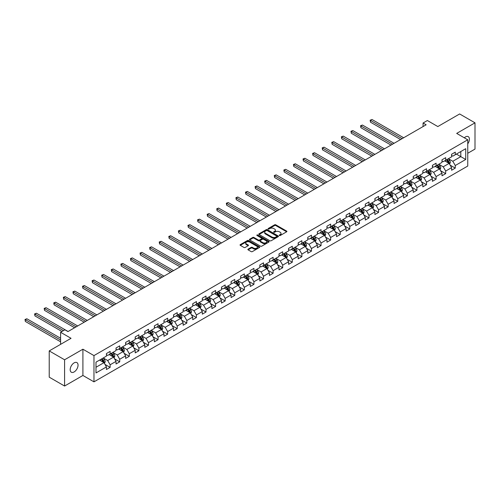 <?xml version="1.0" encoding="UTF-8"?>
<svg xmlns="http://www.w3.org/2000/svg" width="500" height="500" viewBox="0 0 500 500"><rect width="100%" height="100%" fill="white"/><g stroke="black" fill="none" stroke-linecap="round" stroke-linejoin="round"><path stroke-width="0.75" d="M279.4 235.5A0.6 0.344 0 0 0 280.244 235.5L286.656 231.8A0.85 0.494 0 0 0 286.906 231.45A0.85 0.494 0 0 0 286.656 231.1L275.794 224.831A0.85 0.494 0 0 0 274.587 224.831L268.181 228.531A0.6 0.344 0 0 0 269.025 229.019L269.856 228.544A2.731 1.575 0 0 1 273.712 228.544L274.619 229.062A2.731 1.575 0 0 1 275.419 230.175A2.731 1.575 0 0 1 274.619 231.294L273.788 231.769A0.6 0.344 0 0 0 274.631 232.256L275.462 231.781A2.731 1.575 0 0 1 279.325 231.781L280.231 232.3A2.731 1.575 0 0 1 281.031 233.419A2.731 1.575 0 0 1 280.231 234.531L279.4 235.012A0.6 0.344 0 0 0 279.4 235.5L279.4 235.012M74.119 371.95A5.562 3.212 120 0 0 77.75 367.05A5.562 3.212 120 0 0 76.9 362.594A5.562 3.212 120 0 0 74.119 362.869A5.562 3.212 120 0 0 70.481 367.769A5.562 3.212 120 0 0 71.338 372.225A5.562 3.212 120 0 0 74.119 371.95M467.75 143.856A5.562 3.212 120 0 0 468.256 136.644A5.562 3.212 120 0 0 465.475 136.919A5.562 3.212 120 0 0 464.3 137.806M248.106 249.144A0.85 0.494 0 0 0 247.856 249.488A0.85 0.494 0 0 0 248.106 249.838L251.15 251.6A0.85 0.494 0 0 0 252.362 251.6L259.475 247.488A0.85 0.494 0 0 0 259.725 247.138A0.85 0.494 0 0 0 259.475 246.794L248.619 240.525A0.85 0.494 0 0 0 247.413 240.525L240.294 244.631A0.85 0.494 0 0 0 240.044 244.981A0.85 0.494 0 0 0 240.294 245.331L243.975 247.45A0.85 0.494 0 0 0 245.181 247.45L248.225 245.694A0.85 0.494 0 0 0 248.475 245.344A0.85 0.494 0 0 0 248.225 245L246.4 243.944A2.281 1.319 0 0 1 245.731 243.012A2.281 1.319 0 0 1 247.144 241.794A2.281 1.319 0 0 1 249.631 242.081L256.781 246.206A2.281 1.319 0 0 1 257.444 247.138A2.281 1.319 0 0 1 256.038 248.356A2.281 1.319 0 0 1 253.55 248.069L252.362 247.381A0.85 0.494 0 0 0 251.15 247.381L248.106 249.144L248.106 249.838M467.75 153.275L475 149.088L475 122.831L459.637 113.963L437.819 126.556L427.369 120.525L423.069 123.012L426.144 124.787L67.969 331.575L64.9 329.8L60.594 332.281L60.594 344.344M64.588 359.781L64.588 386.037L82.906 375.462L82.906 349.206L64.588 359.781L49.225 350.913L71.044 338.312L60.594 332.281M82.906 349.206L93.969 355.594L467.75 139.794L467.75 166.05L93.969 381.85L93.969 355.594M475 122.831L456.688 133.406L467.75 139.794M269.913 240.769A0.85 0.494 0 0 0 271.119 240.769L278.238 236.656A0.85 0.494 0 0 0 278.488 236.306A0.85 0.494 0 0 0 278.238 235.963L267.381 229.688A0.85 0.494 0 0 0 266.175 229.688L259.056 233.8A0.85 0.494 0 0 0 258.806 234.15A0.85 0.494 0 0 0 259.056 234.494L269.913 240.769M257.213 235.625A0.6 0.344 0 0 1 257.819 235.712L257.819 235L268.856 241.375A0.85 0.494 0 0 1 269.106 241.725A0.85 0.494 0 0 1 268.856 242.069L261.737 246.181A0.85 0.494 0 0 1 260.531 246.181L249.675 239.913L252.719 238.169L252.719 237.456L249.675 239.219A0.85 0.494 0 0 0 249.425 239.562A0.85 0.494 0 0 0 249.675 239.913L249.675 239.219M252.719 238.169A0.85 0.494 0 0 1 253.925 238.169L253.925 237.456A0.85 0.494 0 0 0 252.719 237.456M253.925 237.456L258.331 240A0.85 0.494 0 0 0 259.538 240L261.556 238.831A0.85 0.494 0 0 0 261.806 238.487A0.85 0.494 0 0 0 261.556 238.137L256.975 235.487A0.6 0.344 0 0 1 257.819 235M64.588 386.037L49.225 377.169L49.225 350.913M105 364.412L110.131 367.375L110.131 364.781L116.031 361.375L116.031 363.969L119.719 361.838L119.719 359.25L125.619 355.844L125.619 358.431L129.306 356.306L129.306 353.713L135.206 350.306L135.206 352.9L138.894 350.769L138.894 348.181L144.794 344.775L144.794 347.362L148.481 345.231L148.481 342.644L154.381 339.237L154.381 341.825L158.069 339.7L158.069 337.106L163.969 333.7L163.969 336.294L167.656 334.162L167.656 331.575L173.556 328.169L173.556 330.756L177.244 328.625L177.244 326.037L183.144 322.631L183.144 325.219L186.831 323.094L186.831 320.5L192.731 317.094L192.731 319.688L196.419 317.556L196.419 314.969L202.312 311.562L202.312 314.15L206 312.025L206 309.431L211.9 306.025L211.9 308.619L215.588 306.488L215.588 303.9L221.488 300.494L221.488 303.081L225.175 300.95L225.175 298.363L231.075 294.956L231.075 297.544L234.762 295.419L234.762 292.825L240.662 289.419L240.662 292.013L244.35 289.881L244.35 287.294L250.25 283.888L250.25 286.475L253.938 284.344L253.938 281.756L259.837 278.35L259.837 280.938L263.525 278.812L263.525 276.219L269.425 272.812L269.425 275.406L273.113 273.275L273.113 270.688L279.012 267.281L279.012 269.869L282.7 267.744L282.7 265.15L288.6 261.744L288.6 264.337L292.288 262.206L292.288 259.619L298.188 256.212L298.188 258.8L301.875 256.669L301.875 254.081L307.775 250.675L307.775 253.263L311.462 251.137L311.462 248.544L317.362 245.138L317.362 247.731L321.05 245.6L321.05 243.012L326.95 239.606L326.95 242.194L330.637 240.062L330.637 237.475L336.538 234.069L336.538 236.656L340.225 234.531L340.225 231.938L346.125 228.531L346.125 231.125L349.812 228.994L349.812 226.406L355.712 223L355.712 225.588L359.4 223.463L359.4 220.869L365.3 217.463L365.3 220.056L368.988 217.925L368.988 215.331L374.888 211.925L374.888 214.519L378.575 212.387L378.575 209.8L384.475 206.394L384.475 208.981L388.162 206.856L388.162 204.262L394.062 200.856L394.062 203.45L397.75 201.319L397.75 198.731L403.65 195.325L403.65 197.913L407.337 195.781L407.337 193.194L413.237 189.788L413.237 192.375L416.925 190.25L416.925 187.656L422.825 184.25L422.825 186.844L426.512 184.713L426.512 182.125L432.413 178.719L432.413 181.306L436.1 179.181L436.1 176.588L442 173.181L442 175.775L445.688 173.644L445.688 171.05L451.587 167.644L451.587 170.238L455.275 168.106L455.275 165.519L465.719 159.488L465.719 148.7L460.806 151.537L460.806 156.65L465.719 159.488M110.131 367.375L106.444 369.5L106.444 366.912L95.994 372.944L95.994 362.156L106.444 356.125L106.444 353.537L110.131 351.406L110.131 354L116.031 350.594L116.031 348L119.719 345.869L119.719 348.462L125.619 345.056L125.619 342.463L129.306 340.337L129.306 342.925L135.206 339.519L135.206 336.931L138.894 334.8L138.894 337.394L144.794 333.988L144.794 331.394L148.481 329.269L148.481 331.856L154.381 328.45L154.381 325.863L158.069 323.731L158.069 326.319L163.969 322.912L163.969 320.325L167.656 318.194L167.656 320.788L173.556 317.381L173.556 314.788L177.244 312.663L177.244 315.25L183.144 311.844L183.144 309.256L186.831 307.125L186.831 309.719L192.731 306.312L192.731 303.719L196.419 301.588L196.419 304.181L202.312 300.775L202.312 298.181L206 296.056L206 298.644L211.9 295.238L211.9 292.65L215.588 290.519L215.588 293.113L221.488 289.706L221.488 287.113L225.175 284.988L225.175 287.575L231.075 284.169L231.075 281.581L234.762 279.45L234.762 282.038L240.662 278.631L240.662 276.044L244.35 273.913L244.35 276.506L250.25 273.1L250.25 270.506L253.938 268.381L253.938 270.969L259.837 267.562L259.837 264.975L263.525 262.844L263.525 265.438L269.425 262.031L269.425 259.438L273.113 257.306L273.113 259.9L279.012 256.494L279.012 253.9L282.7 251.775L282.7 254.363L288.6 250.956L288.6 248.369L292.288 246.238L292.288 248.831L298.188 245.425L298.188 242.831L301.875 240.706L301.875 243.294L307.775 239.887L307.775 237.3L311.462 235.169L311.462 237.756L317.362 234.35L317.362 231.762L321.05 229.631L321.05 232.225L326.95 228.819L326.95 226.225L330.637 224.1L330.637 226.688L336.538 223.281L336.538 220.694L340.225 218.562L340.225 221.156L346.125 217.75L346.125 215.156L349.812 213.025L349.812 215.619L355.712 212.213L355.712 209.619L359.4 207.494L359.4 210.081L365.3 206.675L365.3 204.088L368.988 201.956L368.988 204.55L374.888 201.144L374.888 198.55L378.575 196.425L378.575 199.013L384.475 195.606L384.475 193.019L388.162 190.888L388.162 193.475L394.062 190.069L394.062 187.481L397.75 185.35L397.75 187.944L403.65 184.537L403.65 181.944L407.337 179.819L407.337 182.406L413.237 179L413.237 176.412L416.925 174.281L416.925 176.869L422.825 173.463L422.825 170.875L426.512 168.744L426.512 171.337L432.413 167.931L432.413 165.338L436.1 163.212L436.1 165.8L442 162.394L442 159.806L445.688 157.675L445.688 160.269L451.587 156.862L451.587 154.269L455.275 152.144L455.275 154.731L465.719 148.7M109.144 354.562L113.569 357.119L107.669 360.525L103.25 357.969M106.444 354.706L107.669 355.419L110.131 354M107.669 360.525L110.131 364.781M113.569 357.119L116.031 361.375M118.731 349.031L123.156 351.587L117.256 354.994L112.831 352.438M116.031 349.169L117.256 349.881L119.719 348.462M117.256 354.994L119.719 359.25M123.156 351.587L125.619 355.844M128.319 343.494L132.744 346.05L126.844 349.456L122.419 346.9M125.619 343.638L126.844 344.344L129.306 342.925M126.844 349.456L129.306 353.713M132.744 346.05L135.206 350.306M137.906 337.962L142.331 340.513L136.431 343.919L132.006 341.369M135.206 338.1L136.431 338.812L138.894 337.394M136.431 343.919L138.894 348.181M142.331 340.513L144.794 344.775M147.494 332.425L151.919 334.981L146.019 338.387L141.594 335.831M144.794 332.569L146.019 333.275L148.481 331.856M146.019 338.387L148.481 342.644M151.919 334.981L154.381 339.237M157.081 326.887L161.506 329.444L155.606 332.85L151.181 330.294M154.381 327.031L155.606 327.744L158.069 326.319M155.606 332.85L158.069 337.106M161.506 329.444L163.969 333.7M166.669 321.356L171.094 323.906L165.194 327.312L160.769 324.762M163.969 321.494L165.194 322.206L167.656 320.788M165.194 327.312L167.656 331.575M171.094 323.906L173.556 328.169M176.256 315.819L180.681 318.375L174.781 321.781L170.356 319.225M173.556 315.963L174.781 316.669L177.244 315.25M174.781 321.781L177.244 326.037M180.681 318.375L183.144 322.631M185.844 310.281L190.269 312.838L184.369 316.244L179.944 313.688M183.144 310.425L184.369 311.137L186.831 309.719M184.369 316.244L186.831 320.5M190.269 312.838L192.731 317.094M195.431 304.75L199.856 307.306L193.956 310.712L189.531 308.156M192.731 304.887L193.956 305.6L196.419 304.181M193.956 310.712L196.419 314.969M199.856 307.306L202.312 311.562M205.019 299.212L209.444 301.769L203.544 305.175L199.119 302.619M202.312 299.356L203.544 300.062L206 298.644M203.544 305.175L206 309.431M209.444 301.769L211.9 306.025M214.606 293.681L219.031 296.231L213.131 299.637L208.706 297.087M211.9 293.819L213.131 294.531L215.588 293.113M213.131 299.637L215.588 303.9M219.031 296.231L221.488 300.494M224.194 288.144L228.619 290.7L222.719 294.106L218.294 291.55M221.488 288.288L222.719 288.994L225.175 287.575M222.719 294.106L225.175 298.363M228.619 290.7L231.075 294.956M233.781 282.606L238.206 285.163L232.306 288.569L227.881 286.012M231.075 282.75L232.306 283.456L234.762 282.038M232.306 288.569L234.762 292.825M238.206 285.163L240.662 289.419M243.369 277.075L247.794 279.625L241.894 283.031L237.469 280.481M240.662 277.213L241.894 277.925L244.35 276.506M241.894 283.031L244.35 287.294M247.794 279.625L250.25 283.888M252.956 271.537L257.381 274.094L251.481 277.5L247.056 274.944M250.25 271.681L251.481 272.387L253.938 270.969M251.481 277.5L253.938 281.756M257.381 274.094L259.837 278.35M262.544 266L266.969 268.556L261.069 271.962L256.644 269.406M259.837 266.144L261.069 266.856L263.525 265.438M261.069 271.962L263.525 276.219M266.969 268.556L269.425 272.812M272.131 260.469L276.556 263.019L270.656 266.431L266.231 263.875M269.425 260.606L270.656 261.319L273.113 259.9M270.656 266.431L273.113 270.688M276.556 263.019L279.012 267.281M281.719 254.931L286.144 257.488L280.244 260.894L275.819 258.337M279.012 255.075L280.244 255.781L282.7 254.363M280.244 260.894L282.7 265.15M286.144 257.488L288.6 261.744M291.306 249.394L295.731 251.95L289.831 255.356L285.406 252.8M288.6 249.537L289.831 250.25L292.288 248.831M289.831 255.356L292.288 259.619M295.731 251.95L298.188 256.212M300.894 243.863L305.319 246.419L299.419 249.825L294.994 247.269M298.188 244.006L299.419 244.713L301.875 243.294M299.419 249.825L301.875 254.081M305.319 246.419L307.775 250.675M310.481 238.325L314.906 240.881L309.006 244.288L304.581 241.731M307.775 238.469L309.006 239.175L311.462 237.756M309.006 244.288L311.462 248.544M314.906 240.881L317.362 245.138M320.069 232.794L324.494 235.344L318.594 238.75L314.169 236.2M317.362 232.931L318.594 233.644L321.05 232.225M318.594 238.75L321.05 243.012M324.494 235.344L326.95 239.606M329.656 227.256L334.081 229.812L328.181 233.219L323.756 230.662M326.95 227.4L328.181 228.106L330.637 226.688M328.181 233.219L330.637 237.475M334.081 229.812L336.538 234.069M339.244 221.719L343.669 224.275L337.769 227.681L333.344 225.125M336.538 221.863L337.769 222.575L340.225 221.156M337.769 227.681L340.225 231.938M343.669 224.275L346.125 228.531M348.831 216.188L353.256 218.738L347.356 222.144L342.931 219.594M346.125 216.325L347.356 217.037L349.812 215.619M347.356 222.144L349.812 226.406M353.256 218.738L355.712 223M358.419 210.65L362.844 213.206L356.944 216.612L352.519 214.056M355.712 210.794L356.944 211.5L359.4 210.081M356.944 216.612L359.4 220.869M362.844 213.206L365.3 217.463M368.006 205.113L372.431 207.669L366.531 211.075L362.106 208.519M365.3 205.256L366.531 205.969L368.988 204.55M366.531 211.075L368.988 215.331M372.431 207.669L374.888 211.925M377.594 199.581L382.019 202.138L376.119 205.544L371.694 202.987M374.888 199.725L376.119 200.431L378.575 199.013M376.119 205.544L378.575 209.8M382.019 202.138L384.475 206.394M387.175 194.044L391.6 196.6L385.7 200.006L381.275 197.45M384.475 194.188L385.7 194.894L388.162 193.475M385.7 200.006L388.162 204.262M391.6 196.6L394.062 200.856M396.763 188.512L401.188 191.062L395.288 194.469L390.863 191.919M394.062 188.65L395.288 189.363L397.75 187.944M395.288 194.469L397.75 198.731M401.188 191.062L403.65 195.325M406.35 182.975L410.775 185.531L404.875 188.938L400.45 186.381M403.65 183.119L404.875 183.825L407.337 182.406M404.875 188.938L407.337 193.194M410.775 185.531L413.237 189.788M415.938 177.438L420.363 179.994L414.462 183.4L410.037 180.844M413.237 177.581L414.462 178.294L416.925 176.869M414.462 183.4L416.925 187.656M420.363 179.994L422.825 184.25M425.525 171.906L429.95 174.456L424.05 177.862L419.625 175.312M422.825 172.044L424.05 172.756L426.512 171.337M424.05 177.862L426.512 182.125M429.95 174.456L432.413 178.719M435.112 166.369L439.538 168.925L433.638 172.331L429.212 169.775M432.413 166.513L433.638 167.219L436.1 165.8M433.638 172.331L436.1 176.588M439.538 168.925L442 173.181M444.7 160.831L449.125 163.388L443.225 166.794L438.8 164.237M442 160.975L443.225 161.688L445.688 160.269M443.225 166.794L445.688 171.05M449.125 163.388L451.587 167.644M456.381 154.094L460.806 156.65L452.812 161.262L448.387 158.706M451.587 155.444L452.812 156.15L455.275 154.731M452.812 161.262L455.275 165.519M82.906 375.462L93.969 381.85M423.069 123.012L423.069 126.556M95.994 367.269L103.987 362.656L99.562 360.1M103.987 362.656L106.444 366.912M450.144 165.144L455.275 168.106M440.556 170.681L445.688 173.644M430.969 176.219L436.1 179.181M421.381 181.75L426.512 184.713M411.794 187.288L416.925 190.25M402.206 192.819L407.337 195.781M392.619 198.356L397.75 201.319M383.031 203.894L388.162 206.856M373.444 209.425L378.575 212.387M363.856 214.963L368.988 217.925M354.269 220.5L359.4 223.463M344.681 226.031L349.812 228.994M335.094 231.569L340.225 234.531M325.506 237.1L330.637 240.062M315.919 242.638L321.05 245.6M306.331 248.175L311.462 251.137M296.744 253.706L301.875 256.669M287.156 259.244L292.288 262.206M277.569 264.781L282.7 267.744M267.981 270.312L273.113 273.275M258.394 275.85L263.525 278.812M248.806 281.381L253.938 284.344M239.219 286.919L244.35 289.881M229.631 292.456L234.762 295.419M220.044 297.987L225.175 300.95M210.456 303.525L215.588 306.488M200.869 309.062L206 312.025M191.281 314.594L196.419 317.556M181.694 320.131L186.831 323.094M172.113 325.662L177.244 328.625M162.525 331.2L167.656 334.162M152.938 336.737L158.069 339.7M143.35 342.269L148.481 345.231M133.763 347.806L138.894 350.769M124.175 353.344L129.306 356.306M114.588 358.875L119.719 361.838M279.637 235.581L280.231 235.244A2.731 1.575 0 0 0 281.031 234.125L281.031 233.419M275.419 230.175L275.419 230.888A2.731 1.575 0 0 1 274.619 232L274.031 232.344M286.656 231.1L286.656 231.8L275.794 225.544A0.85 0.494 0 0 0 274.587 225.544L268.419 229.106M278.225 236.663L267.381 230.4A0.85 0.494 0 0 0 266.175 230.4L259.069 234.506L259.056 233.8M276.731 236.55A0.6 0.344 0 0 0 276.731 236.062L267.2 230.562A0.6 0.344 0 0 0 266.356 230.562L265.481 231.069A2.731 1.575 0 0 0 264.681 232.181A2.731 1.575 0 0 0 265.481 233.294L271.994 237.056A2.731 1.575 0 0 0 275.856 237.056L276.731 236.55L276.731 237.262A0.6 0.344 0 0 0 276.906 237.019L276.906 236.306M264.681 232.181L264.681 232.887A2.731 1.575 0 0 0 265.481 234.006L265.481 233.294M276.731 237.262L275.856 237.769A2.731 1.575 0 0 1 271.994 237.769L265.481 234.006M253.925 238.169L258.331 240.706A0.85 0.494 0 0 0 259.538 240.706L261.556 239.544A0.85 0.494 0 0 0 261.806 239.194L261.806 238.487M257.819 235.712L268.844 242.081M262.9 242.638A2.281 1.319 0 0 0 265.387 242.925A2.281 1.319 0 0 0 266.8 241.706A2.281 1.319 0 0 0 266.131 240.775L263.612 239.319A0.85 0.494 0 0 0 262.406 239.319L260.381 240.487A0.85 0.494 0 0 0 260.131 240.837A0.85 0.494 0 0 0 260.381 241.181L262.9 242.638L262.9 243.35A2.281 1.319 0 0 0 265.387 243.631A2.281 1.319 0 0 0 266.8 242.419L266.8 241.706M260.131 240.837L260.131 241.544A0.85 0.494 0 0 0 260.381 241.894L260.381 241.181M262.9 243.35L260.381 241.894M257.444 247.138L257.444 247.85A2.281 1.319 0 0 1 256.038 249.069A2.281 1.319 0 0 1 253.55 248.781L252.362 248.094A0.85 0.494 0 0 0 251.15 248.094L248.119 249.844M245.731 243.012L245.731 243.719A2.281 1.319 0 0 0 246.4 244.656L246.4 243.944M248.225 245L248.225 245.694L246.4 244.656M259.475 246.794L259.475 247.488L248.619 241.231A0.85 0.494 0 0 0 247.413 241.231L240.306 245.338M449.613 164.231L450.344 162.387A2.306 1.331 -120 0 0 449.606 160.425L448.338 158.731M446.131 161.656L445.269 160.506M403.65 137.769L372.019 119.506L370.481 120.394L370.481 122.169L400.575 139.544M446.438 159.831L447.7 161.525A2.306 1.331 60 0 1 448.363 162.913L449.1 162.488A2.306 1.331 -120 0 0 448.438 161.1L447.175 159.406M446.594 159.744L448 161.619A1.175 0.675 60 0 1 448.212 161.975L449.1 162.488M370.481 122.169L370.144 120.2L402.113 138.656M370.144 120.2L372.019 119.506M440.025 169.762L440.756 167.925A2.306 1.331 -120 0 0 440.019 165.963L438.75 164.269M436.544 167.194L435.681 166.044M394.062 143.306L362.431 125.044L360.894 125.931L360.894 127.706L390.988 145.081M436.85 165.369L438.119 167.062A2.306 1.331 60 0 1 438.775 168.45L439.513 168.019A2.306 1.331 -120 0 0 438.856 166.637L437.587 164.944M437.006 165.275L438.413 167.156A1.175 0.675 60 0 1 438.631 167.512L439.513 168.019M360.894 127.706L360.556 125.738L392.525 144.194M360.556 125.738L362.431 125.044M430.438 175.3L431.169 173.456A2.306 1.331 -120 0 0 430.431 171.5L429.162 169.806M426.956 172.731L426.094 171.575M384.475 148.844L352.844 130.581L351.306 131.469L351.306 133.238L381.4 150.612M427.262 170.906L428.531 172.6A2.306 1.331 60 0 1 429.188 173.981L429.925 173.556A2.306 1.331 -120 0 0 429.269 172.169L428 170.481M427.419 170.812L428.825 172.688A1.175 0.675 60 0 1 429.044 173.044L429.925 173.556M351.306 133.238L350.969 131.269L382.938 149.731M350.969 131.269L352.844 130.581M420.85 180.837L421.581 178.994A2.306 1.331 -120 0 0 420.844 177.031L419.575 175.338M417.369 178.263L416.506 177.113M374.888 154.375L343.256 136.113L341.719 137L341.719 138.775L371.812 156.15M417.675 176.438L418.944 178.131A2.306 1.331 60 0 1 419.6 179.519L420.337 179.094A2.306 1.331 -120 0 0 419.681 177.706L418.413 176.012M417.831 176.344L419.237 178.225A1.175 0.675 60 0 1 419.456 178.581L420.337 179.094M341.719 138.775L341.381 136.806L373.35 155.262M341.381 136.806L343.256 136.113M411.262 186.369L411.994 184.531A2.306 1.331 -120 0 0 411.256 182.569L409.994 180.875M407.781 183.8L406.919 182.65M365.3 159.913L333.669 141.65L332.131 142.537L332.131 144.312L362.225 161.688M408.088 181.975L409.356 183.669A2.306 1.331 60 0 1 410.012 185.05L410.75 184.625A2.306 1.331 -120 0 0 410.094 183.244L408.825 181.55M408.244 181.881L409.656 183.762A1.175 0.675 60 0 1 409.869 184.119L410.75 184.625M332.131 144.312L331.794 142.344L363.762 160.8M331.794 142.344L333.669 141.65M401.675 191.906L402.406 190.062A2.306 1.331 -120 0 0 401.669 188.1L400.406 186.412M398.194 189.331L397.331 188.181M355.712 165.444L324.081 147.181L322.544 148.069L322.544 149.844L352.638 167.219M398.5 187.512L399.769 189.2A2.306 1.331 60 0 1 400.425 190.588L401.163 190.162A2.306 1.331 -120 0 0 400.506 188.775L399.237 187.081M398.656 187.419L400.069 189.294A1.175 0.675 60 0 1 400.281 189.65L401.163 190.162M322.544 149.844L322.206 147.875L354.175 166.331M322.206 147.875L324.081 147.181M392.088 197.444L392.819 195.6A2.306 1.331 -120 0 0 392.088 193.637L390.819 191.944M388.606 194.869L387.744 193.719M346.125 170.981L314.494 152.719L312.956 153.606L312.956 155.381L343.05 172.756M388.913 193.044L390.181 194.737A2.306 1.331 60 0 1 390.838 196.125L391.575 195.7A2.306 1.331 -120 0 0 390.919 194.312L389.65 192.619M389.069 192.95L390.481 194.831A1.175 0.675 60 0 1 390.694 195.188L391.575 195.7M312.956 155.381L312.619 153.412L344.588 171.869M312.619 153.412L314.494 152.719M382.5 202.975L383.231 201.131A2.306 1.331 -120 0 0 382.5 199.175L381.231 197.481M379.019 200.406L378.156 199.256M336.538 176.519L304.906 158.256L303.369 159.144L303.369 160.919L333.462 178.294M379.325 198.581L380.594 200.275A2.306 1.331 60 0 1 381.25 201.656L381.987 201.231A2.306 1.331 -120 0 0 381.331 199.85L380.062 198.156M379.481 198.487L380.894 200.362A1.175 0.675 60 0 1 381.106 200.725L381.987 201.231M303.369 160.919L303.031 158.944L335 177.406M303.031 158.944L304.906 158.256M372.912 208.512L373.644 206.669A2.306 1.331 -120 0 0 372.912 204.706L371.644 203.012M369.431 205.938L368.569 204.788M326.95 182.05L295.319 163.787L293.781 164.675L293.781 166.45L323.875 183.825M369.738 204.112L371.006 205.806A2.306 1.331 60 0 1 371.662 207.194L372.4 206.769A2.306 1.331 -120 0 0 371.744 205.381L370.475 203.688M369.894 204.025L371.306 205.9A1.175 0.675 60 0 1 371.519 206.256L372.4 206.769M293.781 166.45L293.444 164.481L325.412 182.938M293.444 164.481L295.319 163.787M363.325 214.044L364.056 212.206A2.306 1.331 -120 0 0 363.325 210.244L362.056 208.55M359.844 211.475L358.981 210.325M317.362 187.587L285.731 169.325L284.194 170.212L284.194 171.988L314.288 189.363M360.15 209.65L361.419 211.344A2.306 1.331 60 0 1 362.075 212.731L362.812 212.3A2.306 1.331 -120 0 0 362.156 210.919L360.887 209.225M360.312 209.556L361.719 211.438A1.175 0.675 60 0 1 361.931 211.794L362.812 212.3M284.194 171.988L283.856 170.019L315.825 188.475M283.856 170.019L285.731 169.325M353.738 219.581L354.469 217.738A2.306 1.331 -120 0 0 353.738 215.781L352.469 214.088M350.256 217.013L349.394 215.863M307.775 193.125L276.144 174.862L274.606 175.75L274.606 177.519L304.7 194.894M350.562 215.188L351.831 216.881A2.306 1.331 60 0 1 352.488 218.263L353.225 217.838A2.306 1.331 -120 0 0 352.569 216.45L351.3 214.762M350.725 215.094L352.131 216.969A1.175 0.675 60 0 1 352.344 217.325L353.225 217.838M274.606 177.519L274.269 175.55L306.238 194.013M274.269 175.55L276.144 174.862M344.15 225.119L344.881 223.275A2.306 1.331 -120 0 0 344.15 221.312L342.881 219.619M340.669 222.544L339.806 221.394M298.188 198.656L266.556 180.394L265.019 181.281L265.019 183.056L295.113 200.431M340.975 220.719L342.244 222.413A2.306 1.331 60 0 1 342.9 223.8L343.638 223.375A2.306 1.331 -120 0 0 342.981 221.988L341.712 220.294M341.138 220.625L342.544 222.506A1.175 0.675 60 0 1 342.756 222.862L343.638 223.375M265.019 183.056L264.681 181.088L296.65 199.544M264.681 181.088L266.556 180.394M334.562 230.65L335.294 228.812A2.306 1.331 -120 0 0 334.562 226.85L333.294 225.156M331.081 228.081L330.219 226.931M288.6 204.194L256.969 185.931L255.431 186.819L255.431 188.594L285.525 205.969M331.388 226.256L332.656 227.95A2.306 1.331 60 0 1 333.312 229.331L334.05 228.906A2.306 1.331 -120 0 0 333.394 227.525L332.125 225.831M331.55 226.163L332.956 228.044A1.175 0.675 60 0 1 333.169 228.4L334.05 228.906M255.431 188.594L255.094 186.625L287.062 205.081M255.094 186.625L256.969 185.931M324.975 236.188L325.706 234.344A2.306 1.331 -120 0 0 324.975 232.381L323.706 230.694M321.494 233.612L320.631 232.463M279.012 209.725L247.381 191.469L245.844 192.35L245.844 194.125L275.944 211.5M321.8 231.794L323.069 233.481A2.306 1.331 60 0 1 323.725 234.869L324.462 234.444A2.306 1.331 -120 0 0 323.806 233.056L322.537 231.363M321.962 231.7L323.369 233.575A1.175 0.675 60 0 1 323.581 233.931L324.462 234.444M245.844 194.125L245.506 192.156L277.475 210.613M245.506 192.156L247.381 191.469M315.387 241.725L316.119 239.881A2.306 1.331 -120 0 0 315.387 237.919L314.119 236.225M311.906 239.15L311.044 238M269.425 215.263L237.794 197L236.256 197.887L236.256 199.662L266.356 217.037M312.213 237.325L313.481 239.019A2.306 1.331 60 0 1 314.137 240.406L314.875 239.981A2.306 1.331 -120 0 0 314.219 238.594L312.95 236.9M312.375 237.231L313.781 239.112A1.175 0.675 60 0 1 313.994 239.469L314.875 239.981M236.256 199.662L235.919 197.694L267.887 216.15M235.919 197.694L237.794 197M305.8 247.256L306.531 245.419A2.306 1.331 -120 0 0 305.8 243.456L304.531 241.762M302.319 244.688L301.456 243.538M259.837 220.8L228.206 202.537L226.669 203.425L226.669 205.2L256.769 222.575M302.625 242.862L303.894 244.556A2.306 1.331 60 0 1 304.55 245.938L305.287 245.512A2.306 1.331 -120 0 0 304.631 244.131L303.363 242.438M302.787 242.769L304.194 244.65A1.175 0.675 60 0 1 304.406 245.006L305.287 245.512M226.669 205.2L226.331 203.225L258.3 221.688M226.331 203.225L228.206 202.537M296.219 252.794L296.944 250.95A2.306 1.331 -120 0 0 296.212 248.988L294.944 247.294M292.731 250.219L291.869 249.069M250.25 226.331L218.619 208.069L217.081 208.956L217.081 210.731L247.181 228.106M293.038 248.394L294.306 250.087A2.306 1.331 60 0 1 294.969 251.475L295.706 251.05A2.306 1.331 -120 0 0 295.044 249.662L293.775 247.969M293.2 248.306L294.606 250.181A1.175 0.675 60 0 1 294.819 250.538L295.706 251.05M217.081 210.731L216.744 208.762L248.713 227.219M216.744 208.762L218.619 208.069M286.631 258.325L287.362 256.488A2.306 1.331 -120 0 0 286.625 254.525L285.356 252.831M283.144 255.756L282.281 254.606M240.662 231.869L209.031 213.606L207.494 214.494L207.494 216.269L237.594 233.644M283.45 253.931L284.719 255.625A2.306 1.331 60 0 1 285.381 257.013L286.119 256.581A2.306 1.331 -120 0 0 285.456 255.2L284.188 253.506M283.612 253.837L285.019 255.719A1.175 0.675 60 0 1 285.231 256.075L286.119 256.581M207.494 216.269L207.156 214.3L239.125 232.756M207.156 214.3L209.031 213.606M277.044 263.863L277.775 262.019A2.306 1.331 -120 0 0 277.038 260.062L275.769 258.369M273.556 261.294L272.694 260.144M231.075 237.406L199.444 219.144L197.906 220.031L197.906 221.8L228.006 239.175M273.863 259.469L275.131 261.163A2.306 1.331 60 0 1 275.794 262.544L276.531 262.119A2.306 1.331 -120 0 0 275.869 260.731L274.6 259.044M274.025 259.375L275.431 261.25A1.175 0.675 60 0 1 275.644 261.606L276.531 262.119M197.906 221.8L197.569 219.831L229.544 238.294M197.569 219.831L199.444 219.144M267.456 269.4L268.188 267.556A2.306 1.331 -120 0 0 267.45 265.594L266.181 263.9M263.969 266.825L263.106 265.675M221.488 242.938L189.856 224.675L188.319 225.562L188.319 227.338L218.419 244.713M264.275 265L265.544 266.694A2.306 1.331 60 0 1 266.206 268.081L266.944 267.656A2.306 1.331 -120 0 0 266.281 266.269L265.012 264.575M264.438 264.906L265.844 266.788A1.175 0.675 60 0 1 266.056 267.144L266.944 267.656M188.319 227.338L187.981 225.369L219.956 243.825M187.981 225.369L189.856 224.675M257.869 274.931L258.6 273.094A2.306 1.331 -120 0 0 257.863 271.131L256.594 269.438M254.381 272.362L253.519 271.212M211.9 248.475L180.269 230.212L178.738 231.1L178.738 232.875L208.831 250.25M254.688 270.538L255.956 272.231A2.306 1.331 60 0 1 256.619 273.612L257.356 273.188A2.306 1.331 -120 0 0 256.694 271.806L255.425 270.113M254.85 270.444L256.256 272.325A1.175 0.675 60 0 1 256.469 272.681L257.356 273.188M178.738 232.875L178.394 230.906L210.369 249.363M178.394 230.906L180.269 230.212M248.281 280.469L249.013 278.625A2.306 1.331 -120 0 0 248.275 276.663L247.006 274.975M244.794 277.894L243.931 276.744M202.312 254.013L170.681 235.75L169.15 236.631L169.15 238.406L199.244 255.781M245.1 276.075L246.369 277.762A2.306 1.331 60 0 1 247.031 279.15L247.769 278.725A2.306 1.331 -120 0 0 247.106 277.337L245.837 275.644M245.263 275.981L246.669 277.856A1.175 0.675 60 0 1 246.881 278.212L247.769 278.725M169.15 238.406L168.806 236.438L200.781 254.894M168.806 236.438L170.681 235.75M238.694 286.006L239.425 284.163A2.306 1.331 -120 0 0 238.688 282.2L237.419 280.506M235.206 283.431L234.344 282.281M192.725 259.544L161.094 241.281L159.562 242.169L159.562 243.944L189.656 261.319M235.512 281.606L236.781 283.3A2.306 1.331 60 0 1 237.444 284.688L238.181 284.262A2.306 1.331 -120 0 0 237.519 282.875L236.25 281.181M235.675 281.512L237.081 283.394A1.175 0.675 60 0 1 237.294 283.75L238.181 284.262M159.562 243.944L159.225 241.975L191.194 260.431M159.225 241.975L161.094 241.281M229.106 291.537L229.838 289.7A2.306 1.331 -120 0 0 229.1 287.738L227.831 286.044M225.619 288.969L224.762 287.819M183.144 265.081L151.506 246.819L149.975 247.706L149.975 249.481L180.069 266.856M225.925 287.144L227.194 288.837A2.306 1.331 60 0 1 227.856 290.219L228.594 289.794A2.306 1.331 -120 0 0 227.931 288.412L226.663 286.719M226.088 287.05L227.494 288.931A1.175 0.675 60 0 1 227.706 289.288L228.594 289.794M149.975 249.481L149.637 247.506L181.606 265.969M149.637 247.506L151.506 246.819M219.519 297.075L220.25 295.231A2.306 1.331 -120 0 0 219.513 293.269L218.244 291.575M216.031 294.5L215.175 293.35M173.556 270.613L141.919 252.35L140.387 253.238L140.387 255.012L170.481 272.387M216.337 292.675L217.606 294.369A2.306 1.331 60 0 1 218.269 295.756L219.006 295.331A2.306 1.331 -120 0 0 218.344 293.944L217.075 292.25M216.5 292.587L217.906 294.462A1.175 0.675 60 0 1 218.119 294.819L219.006 295.331M140.387 255.012L140.05 253.044L172.019 271.5M140.05 253.044L141.919 252.35M209.931 302.606L210.662 300.769A2.306 1.331 -120 0 0 209.925 298.806L208.656 297.113M206.444 300.038L205.588 298.888M163.969 276.15L132.338 257.887L130.8 258.775L130.8 260.55L160.894 277.925M206.75 298.212L208.019 299.906A2.306 1.331 60 0 1 208.681 301.294L209.419 300.863A2.306 1.331 -120 0 0 208.756 299.481L207.488 297.787M206.912 298.119L208.319 300A1.175 0.675 60 0 1 208.531 300.356L209.419 300.863M130.8 260.55L130.463 258.581L162.431 277.038M130.463 258.581L132.338 257.887M200.344 308.144L201.075 306.3A2.306 1.331 -120 0 0 200.338 304.344L199.069 302.65M196.856 305.575L196 304.425M154.381 281.688L122.75 263.425L121.213 264.312L121.213 266.081L151.306 283.456M197.162 303.75L198.431 305.444A2.306 1.331 60 0 1 199.094 306.825L199.831 306.4A2.306 1.331 -120 0 0 199.169 305.012L197.9 303.325M197.325 303.656L198.731 305.531A1.175 0.675 60 0 1 198.944 305.887L199.831 306.4M121.213 266.081L120.875 264.113L152.844 282.575M120.875 264.113L122.75 263.425M190.756 313.681L191.488 311.837A2.306 1.331 -120 0 0 190.75 309.875L189.481 308.181M187.275 311.106L186.412 309.956M144.794 287.219L113.162 268.956L111.625 269.844L111.625 271.619L141.719 288.994M187.575 309.281L188.844 310.975A2.306 1.331 60 0 1 189.506 312.362L190.244 311.938A2.306 1.331 -120 0 0 189.581 310.55L188.312 308.856M187.738 309.188L189.144 311.069A1.175 0.675 60 0 1 189.356 311.425L190.244 311.938M111.625 271.619L111.287 269.65L143.256 288.106M111.287 269.65L113.162 268.956M181.169 319.212L181.9 317.375A2.306 1.331 -120 0 0 181.163 315.413L179.894 313.719M177.688 316.644L176.825 315.494M135.206 292.756L103.575 274.494L102.037 275.381L102.037 277.156L132.131 294.531M177.994 314.819L179.256 316.512A2.306 1.331 60 0 1 179.919 317.894L180.656 317.469A2.306 1.331 -120 0 0 179.994 316.087L178.731 314.394M178.15 314.725L179.556 316.606A1.175 0.675 60 0 1 179.769 316.962L180.656 317.469M102.037 277.156L101.7 275.188L133.669 293.644M101.7 275.188L103.575 274.494M171.581 324.75L172.312 322.906A2.306 1.331 -120 0 0 171.575 320.944L170.306 319.256M168.1 322.175L167.237 321.025M125.619 298.294L93.987 280.031L92.45 280.912L92.45 282.688L122.544 300.062M168.406 320.356L169.669 322.044A2.306 1.331 60 0 1 170.331 323.431L171.069 323.006A2.306 1.331 -120 0 0 170.406 321.619L169.144 319.925M168.562 320.262L169.969 322.137A1.175 0.675 60 0 1 170.181 322.494L171.069 323.006M92.45 282.688L92.112 280.719L124.081 299.175M92.112 280.719L93.987 280.031M161.994 330.288L162.725 328.444A2.306 1.331 -120 0 0 161.988 326.481L160.719 324.787M158.512 327.713L157.65 326.562M116.031 303.825L84.4 285.562L82.863 286.45L82.863 288.225L112.956 305.6M158.819 325.887L160.087 327.581A2.306 1.331 60 0 1 160.744 328.969L161.481 328.544A2.306 1.331 -120 0 0 160.825 327.156L159.556 325.462M158.975 325.794L160.381 327.675A1.175 0.675 60 0 1 160.6 328.031L161.481 328.544M82.863 288.225L82.525 286.256L114.494 304.713M82.525 286.256L84.4 285.562M152.406 335.819L153.138 333.981A2.306 1.331 -120 0 0 152.4 332.019L151.131 330.325M148.925 333.25L148.062 332.1M106.444 309.363L74.812 291.1L73.275 291.988L73.275 293.762L103.369 311.137M149.231 331.425L150.5 333.119A2.306 1.331 60 0 1 151.156 334.5L151.894 334.075A2.306 1.331 -120 0 0 151.237 332.694L149.969 331M149.388 331.331L150.794 333.212A1.175 0.675 60 0 1 151.012 333.569L151.894 334.075M73.275 293.762L72.938 291.788L104.906 310.25M72.938 291.788L74.812 291.1M142.819 341.356L143.55 339.513A2.306 1.331 -120 0 0 142.812 337.55L141.544 335.856M139.338 338.781L138.475 337.631M96.856 314.894L65.225 296.631L63.688 297.519L63.688 299.294L93.781 316.669M139.644 336.956L140.912 338.65A2.306 1.331 60 0 1 141.569 340.037L142.306 339.613A2.306 1.331 -120 0 0 141.65 338.225L140.381 336.531M139.8 336.869L141.206 338.744A1.175 0.675 60 0 1 141.425 339.1L142.306 339.613M63.688 299.294L63.35 297.325L95.319 315.781M63.35 297.325L65.225 296.631M133.231 346.887L133.963 345.05A2.306 1.331 -120 0 0 133.225 343.088L131.962 341.394M129.75 344.319L128.887 343.169M87.269 320.431L55.637 302.169L54.1 303.056L54.1 304.831L84.194 322.206M130.056 342.494L131.325 344.188A2.306 1.331 60 0 1 131.981 345.575L132.719 345.144A2.306 1.331 -120 0 0 132.062 343.762L130.794 342.069M130.213 342.4L131.625 344.281A1.175 0.675 60 0 1 131.838 344.637L132.719 345.144M54.1 304.831L53.762 302.863L85.731 321.319M53.762 302.863L55.637 302.169M123.644 352.425L124.375 350.581A2.306 1.331 -120 0 0 123.637 348.625L122.375 346.931M120.162 349.856L119.3 348.706M77.681 325.969L46.05 307.706L44.513 308.594L44.513 310.363L74.606 327.744M120.469 348.031L121.737 349.725A2.306 1.331 60 0 1 122.394 351.106L123.131 350.681A2.306 1.331 -120 0 0 122.475 349.294L121.206 347.606M120.625 347.938L122.037 349.812A1.175 0.675 60 0 1 122.25 350.169L123.131 350.681M44.513 310.363L44.175 308.394L76.144 326.856M44.175 308.394L46.05 307.706M114.056 357.962L114.787 356.119A2.306 1.331 -120 0 0 114.056 354.156L112.788 352.463M110.575 355.387L109.712 354.237M68.094 331.5L36.463 313.238L34.925 314.125L34.925 315.9L61.95 331.5M110.881 353.562L112.15 355.256A2.306 1.331 60 0 1 112.806 356.644L113.544 356.219A2.306 1.331 -120 0 0 112.888 354.831L111.619 353.137M111.037 353.469L112.45 355.35A1.175 0.675 60 0 1 112.662 355.706L113.544 356.219M34.925 315.9L34.588 313.931L63.481 330.613M34.588 313.931L36.463 313.238M104.469 363.494L105.2 361.656A2.306 1.331 -120 0 0 104.469 359.694L103.2 358M100.988 360.925L100.125 359.775M60.594 338.244L26.875 318.775L25.337 319.662L25.337 321.438L60.594 341.794M101.294 359.1L102.562 360.794A2.306 1.331 60 0 1 103.219 362.181L103.956 361.75A2.306 1.331 -120 0 0 103.3 360.369L102.031 358.675M101.45 359.006L102.863 360.887A1.175 0.675 60 0 1 103.075 361.244L103.956 361.75M25.337 321.438L25 319.469L60.594 340.019M25 319.469L26.875 318.775M280.231 235.244L280.231 234.531M273.788 232.256L273.788 231.769M274.619 232L274.619 231.294M268.181 229.019L268.181 228.531M274.587 225.544L274.587 224.831M275.794 225.544L275.794 224.831M266.175 230.4L266.175 229.688M267.381 230.4L267.381 229.688M278.238 236.656L278.238 235.963M271.994 237.769L271.994 237.056M275.856 237.769L275.856 237.056M258.331 240.706L258.331 240M259.538 240.706L259.538 240M261.556 239.544L261.556 238.831M268.856 242.069L268.856 241.375M251.15 248.094L251.15 247.381M252.362 248.094L252.362 247.381M253.55 248.781L253.55 248.069M240.294 245.331L240.294 244.631M247.413 241.231L247.413 240.525M248.619 241.231L248.619 240.525M448.9 163.256L450.325 162.431M448.438 161.1L449.606 160.425M446.8 162.05L447.7 161.525M439.312 168.794L440.744 167.969M438.856 166.637L440.019 165.963M437.212 167.581L438.119 167.062M429.725 174.325L431.156 173.5M429.269 172.169L430.431 171.5M427.625 173.119L428.531 172.6M420.138 179.862L421.569 179.037M419.681 177.706L420.844 177.031M418.038 178.65L418.944 178.131M410.55 185.4L411.981 184.575M410.094 183.244L411.256 182.569M408.456 184.188L409.356 183.669M400.962 190.931L402.394 190.106M400.506 188.775L401.669 188.1M398.869 189.725L399.769 189.2M391.375 196.469L392.806 195.644M390.919 194.312L392.088 193.637M389.281 195.256L390.181 194.737M381.788 202.006L383.219 201.181M381.331 199.85L382.5 199.175M379.694 200.794L380.594 200.275M372.2 207.537L373.631 206.713M371.744 205.381L372.912 204.706M370.106 206.331L371.006 205.806M362.612 213.075L364.044 212.25M362.156 210.919L363.325 210.244M360.519 211.863L361.419 211.344M353.025 218.606L354.456 217.781M352.569 216.45L353.738 215.781M350.931 217.4L351.831 216.881M343.438 224.144L344.869 223.319M342.981 221.988L344.15 221.312M341.344 222.931L342.244 222.413M333.85 229.681L335.281 228.856M333.394 227.525L334.562 226.85M331.756 228.469L332.656 227.95M324.263 235.212L325.694 234.387M323.806 233.056L324.975 232.381M322.169 234.006L323.069 233.481M314.675 240.75L316.106 239.925M314.219 238.594L315.387 237.919M312.581 239.537L313.481 239.019M305.087 246.287L306.519 245.463M304.631 244.131L305.8 243.456M302.994 245.075L303.894 244.556M295.5 251.819L296.931 250.994M295.044 249.662L296.212 248.988M293.406 250.613L294.306 250.087M285.912 257.356L287.344 256.531M285.456 255.2L286.625 254.525M283.819 256.144L284.719 255.625M276.331 262.887L277.756 262.069M275.869 260.731L277.038 260.062M274.231 261.681L275.131 261.163M266.744 268.425L268.169 267.6M266.281 266.269L267.45 265.594M264.644 267.213L265.544 266.694M257.156 273.962L258.581 273.137M256.694 271.806L257.863 271.131M255.056 272.75L255.956 272.231M247.569 279.494L248.994 278.669M247.106 277.337L248.275 276.663M245.469 278.288L246.369 277.762M237.981 285.031L239.406 284.206M237.519 282.875L238.688 282.2M235.881 283.819L236.781 283.3M228.394 290.569L229.819 289.744M227.931 288.412L229.1 287.738M226.294 289.356L227.194 288.837M218.806 296.1L220.231 295.275M218.344 293.944L219.513 293.269M216.706 294.894L217.606 294.369M209.219 301.637L210.644 300.812M208.756 299.481L209.925 298.806M207.119 300.425L208.019 299.906M199.631 307.175L201.056 306.35M199.169 305.012L200.338 304.344M197.531 305.963L198.431 305.444M190.044 312.706L191.469 311.881M189.581 310.55L190.75 309.875M187.944 311.494L188.844 310.975M180.456 318.244L181.881 317.419M179.994 316.087L181.163 315.413M178.356 317.031L179.256 316.512M170.869 323.775L172.3 322.95M170.406 321.619L171.575 320.944M168.769 322.569L169.669 322.044M161.281 329.312L162.712 328.488M160.825 327.156L161.988 326.481M159.181 328.1L160.087 327.581M151.694 334.85L153.125 334.025M151.237 332.694L152.4 332.019M149.594 333.638L150.5 333.119M142.106 340.381L143.537 339.556M141.65 338.225L142.812 337.55M140.006 339.175L140.912 338.65M132.519 345.919L133.95 345.094M132.062 343.762L133.225 343.088M130.425 344.706L131.325 344.188M122.931 351.456L124.362 350.631M122.475 349.294L123.637 348.625M120.838 350.244L121.737 349.725M113.344 356.987L114.775 356.163M112.888 354.831L114.056 354.156M111.25 355.775L112.15 355.256M103.756 362.525L105.188 361.7M103.3 360.369L104.469 359.694M101.662 361.312L102.562 360.794"/></g></svg>

